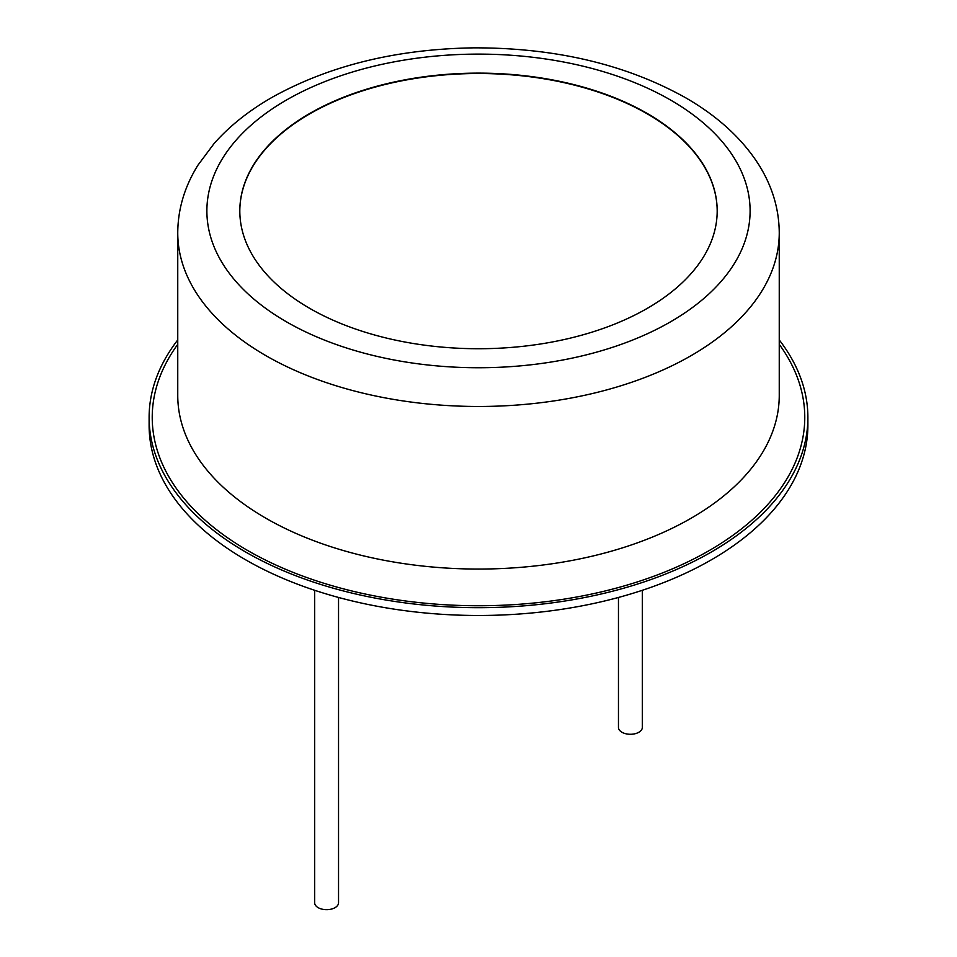 <?xml version="1.0" encoding="UTF-8"?>
<svg xmlns="http://www.w3.org/2000/svg" width="957" height="957" viewBox="0 0 957 957"><rect width="100%" height="100%" fill="white"/><g stroke="black" fill="none" stroke-linecap="round" stroke-linejoin="round"><path stroke-width="1.44" d="M670.57 100.042A271.632 156.828 0 0 0 216.126 170.346A271.632 156.828 0 0 0 548.804 362.404A271.632 156.828 0 0 0 670.57 100.042M647.279 113.488A238.688 137.808 0 0 0 387.154 83.618A238.688 137.808 0 0 0 239.812 210.935A238.688 137.808 0 0 0 478.5 348.731A238.688 137.808 0 0 0 717.188 210.935A238.688 137.808 0 0 0 647.279 113.488M717.188 211.126A238.688 137.808 0 0 0 647.279 113.871A238.688 137.808 0 0 0 387.31 83.965A238.688 137.808 0 0 0 239.812 211.126M177.751 339.95A329.387 190.168 0 0 0 149.113 417.515A329.387 190.168 0 0 0 478.5 607.683A329.387 190.168 0 0 0 807.887 417.515A329.387 190.168 0 0 0 779.249 339.95M149.113 417.515L149.113 425.303A329.387 190.168 0 0 0 478.5 615.483A329.387 190.168 0 0 0 807.887 425.303L807.887 417.515M618.461 597.455L618.461 727.392A11.939 6.89 0 0 0 621.966 732.261A11.939 6.89 0 0 0 634.969 733.756A11.939 6.89 0 0 0 642.338 727.392L642.338 590.29M314.662 590.29L314.662 902.786A11.939 6.89 0 0 0 318.167 907.655A11.939 6.89 0 0 0 331.17 909.15A11.939 6.89 0 0 0 338.539 902.786L338.539 597.455M177.751 232.838A300.749 173.636 0 0 0 478.5 406.474A300.749 173.636 0 0 0 779.249 232.838C779.106 209.212 772.419 186.735 759.2 165.394C742.512 138.944 717.977 116.395 685.583 97.734C625.711 64.298 555.084 47.671 473.715 47.85C397.131 49.046 330.44 65.255 273.642 96.466C249.777 109.935 229.919 125.63 214.081 143.55L197.908 165.226C184.617 186.603 177.894 209.14 177.751 232.838L177.751 395.42A300.749 173.636 0 0 0 478.5 569.056A300.749 173.636 0 0 0 779.249 395.42L779.249 232.838M177.751 344.353A326.265 188.362 0 0 0 478.5 605.745A326.265 188.362 0 0 0 779.249 344.353"/></g></svg>
